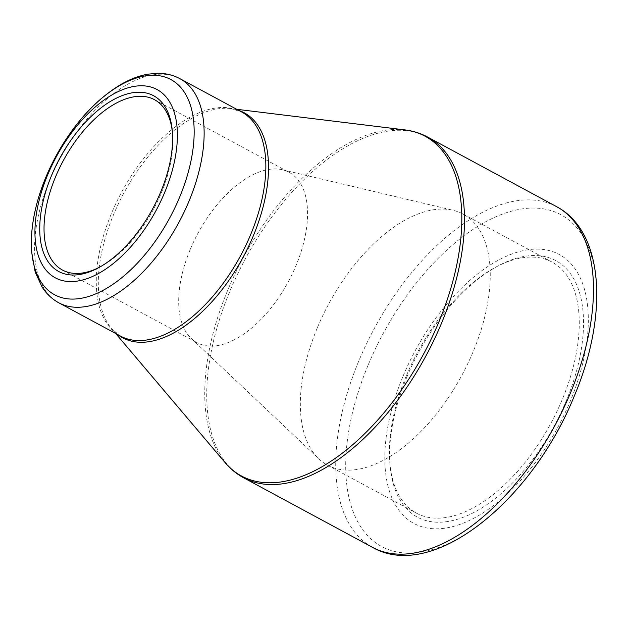 <?xml version="1.0" encoding="UTF-8"?>
<svg xmlns="http://www.w3.org/2000/svg" width="628" height="628" viewBox="0 0 628 628"><rect width="100%" height="100%" fill="white"/><g stroke="black" fill="none" stroke-linecap="round" stroke-linejoin="round"><path stroke-width="0.47" stroke-dasharray="3.14 2.35" d="M407.117 376.423A145.727 77.158 -61.6 0 0 390.129 466.212A145.727 77.158 -61.6 0 0 489.259 502.989A145.727 77.158 -61.6 0 0 583.42 328.475A145.727 77.158 -61.6 0 0 498.255 265.809A145.727 77.158 -61.6 0 0 407.117 376.423M403.223 375.811A152.855 80.933 118.4 0 1 578.71 274.781A152.855 80.933 118.4 0 1 477.79 516.043A152.855 80.933 118.4 0 1 403.223 375.811M99.444 267.269A96.806 51.261 -61.6 0 0 100.7 266.61A96.806 51.261 -61.6 0 0 161.247 193.126A96.806 51.261 -61.6 0 0 172.535 133.481A96.806 51.261 -61.6 0 0 172.394 132.076M190.331 249.238A96.806 51.261 118.4 0 1 282.302 169.741A96.806 51.261 118.4 0 1 289.092 172.315A96.806 51.261 118.4 0 1 288.228 281.854A96.806 51.261 118.4 0 1 197.145 342.715A96.806 51.261 118.4 0 1 191.265 338.453A96.806 51.261 118.4 0 1 190.331 249.238M317.485 327.424A142.666 75.541 118.4 0 1 453.024 210.27A142.666 75.541 118.4 0 1 463.024 214.062A142.666 75.541 118.4 0 1 461.761 375.489A142.666 75.541 118.4 0 1 327.533 465.175A142.666 75.541 118.4 0 1 318.867 458.887A142.666 75.541 118.4 0 1 317.485 327.424M406.497 375.45A142.666 75.541 118.4 0 1 495.735 267.159A142.666 75.541 118.4 0 1 552.043 262.096A142.666 75.541 118.4 0 1 550.772 423.523A142.666 75.541 118.4 0 1 416.545 513.202A142.666 75.541 118.4 0 1 389.87 463.354A142.666 75.541 118.4 0 1 406.497 375.45M368.401 364.468A188.526 99.821 118.4 0 1 543.063 208.786A188.526 99.821 118.4 0 1 574 396.7A188.526 99.821 118.4 0 1 399.337 552.381A188.526 99.821 118.4 0 1 368.401 364.468M243.68 477.822A193.62 102.521 118.4 0 1 245.399 258.744A193.62 102.521 118.4 0 1 427.566 137.03M556.557 206.636A193.62 102.521 -61.6 0 0 374.39 328.35A193.62 102.521 -61.6 0 0 372.671 547.428M117.656 334.559A127.884 67.714 118.4 0 1 111.855 328.97A127.884 67.714 118.4 0 1 113.676 214.36A127.884 67.714 118.4 0 1 230.782 108.566A127.884 67.714 118.4 0 1 238.632 110.347M404.817 129.886A193.118 102.254 -61.6 0 0 227.964 289.649A193.118 102.254 -61.6 0 0 225.216 462.734M58.867 302.837A127.382 67.447 118.4 0 1 49.895 179.844A127.382 67.447 118.4 0 1 179.844 78.626M236.662 109.288L230.782 108.566L241.544 111.917A127.382 67.447 -61.6 0 0 111.596 213.135A127.382 67.447 -61.6 0 0 120.56 336.129L111.855 328.97L115.685 333.492M62.486 270.048L197.145 342.715M154.433 99.656L289.092 172.315M191.265 338.453L318.867 458.887M282.302 169.741L453.024 210.27M327.533 465.175L416.545 513.202M463.024 214.062L552.043 262.096M172.535 133.481L172.276 130.624M100.7 266.61L98.172 267.96M389.87 463.354L390.129 466.212M495.735 267.159L498.255 265.809"/><path stroke-width="0.94" d="M47.83 174.474A107.003 56.653 118.4 0 1 170.675 103.753A107.003 56.653 118.4 0 1 100.025 272.638A107.003 56.653 118.4 0 1 47.83 174.474M160.635 192.16A99.868 52.878 118.4 0 1 98.172 267.96A99.868 52.878 118.4 0 1 39.807 225.02A99.868 52.878 118.4 0 1 104.342 105.418A99.868 52.878 118.4 0 1 172.276 130.624A99.868 52.878 118.4 0 1 160.635 192.16M172.394 132.076A96.806 51.261 -61.6 0 0 154.433 99.656A96.806 51.261 -61.6 0 0 55.672 176.578A96.806 51.261 -61.6 0 0 62.486 270.048A96.806 51.261 -61.6 0 0 99.444 267.269M115.685 333.492L225.216 462.734A193.118 102.254 -61.6 0 0 438.572 322.666A193.118 102.254 -61.6 0 0 404.817 129.886C412.965 130.883 420.548 133.262 427.566 137.03A193.62 102.521 118.4 0 1 441.194 323.977A193.62 102.521 118.4 0 1 243.68 477.822L372.671 547.428A193.62 102.521 -61.6 0 0 570.193 393.583A193.62 102.521 -61.6 0 0 556.557 206.636C604.442 231.834 608.618 315.523 574.031 396.645C531.79 501.152 432.574 581.834 372.671 547.428M238.632 110.347A127.884 67.714 118.4 0 1 242.989 257.449A127.884 67.714 118.4 0 1 117.656 334.559M188.816 201.619A127.382 67.447 118.4 0 1 58.867 302.837L120.56 336.129A127.382 67.447 -61.6 0 0 240.406 256.051A127.382 67.447 -61.6 0 0 241.544 111.917L179.844 78.626A127.382 67.447 118.4 0 1 188.816 201.619M179.443 197.632A122.287 64.747 -61.6 0 0 159.379 75.737A122.287 64.747 -61.6 0 0 46.087 176.719A122.287 64.747 -61.6 0 0 66.152 298.614A122.287 64.747 -61.6 0 0 179.443 197.632M427.566 137.03L556.557 206.636M236.662 109.288L404.817 129.886M179.844 78.626C172.951 74.96 165.423 73.178 157.251 73.28L147.792 74.19C139 75.784 130.129 79.152 121.173 84.309C95.542 99.656 73.712 123.755 55.68 156.615C38.261 189.578 30.168 220.915 31.4 250.619L35.192 272.089L42.068 286.996C46.456 293.833 52.053 299.109 58.867 302.837M243.68 477.822C236.678 474.03 230.523 468.998 225.216 462.734"/></g></svg>
